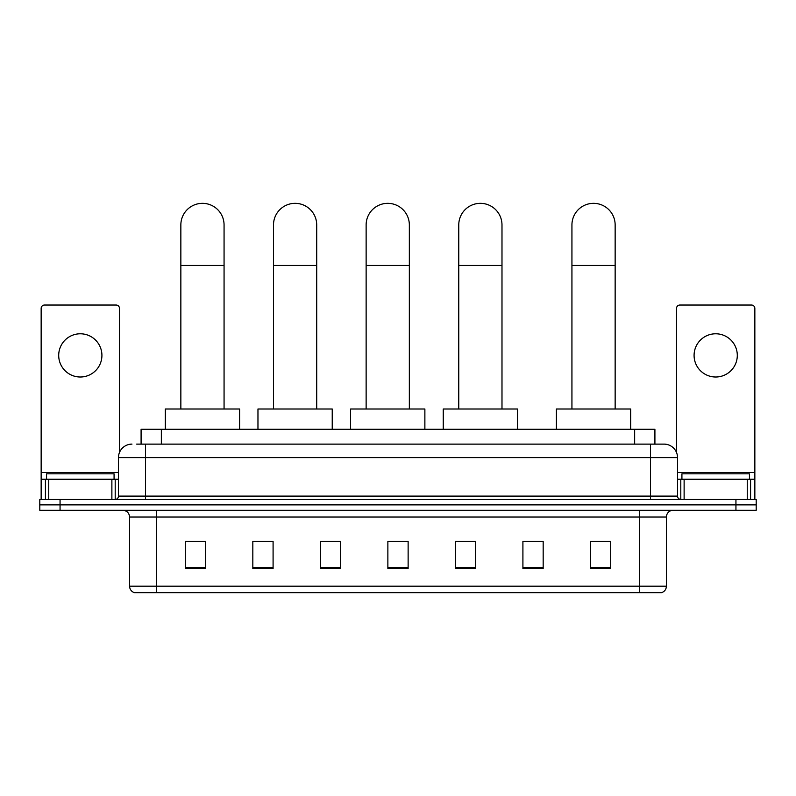 <?xml version="1.0" encoding="UTF-8"?>
<svg xmlns="http://www.w3.org/2000/svg" width="796" height="796" viewBox="0 0 796 796"><rect width="100%" height="100%" fill="white"/><g stroke="black" fill="none" stroke-linecap="round" stroke-linejoin="round"><path stroke-width="1.19" d="M141.091 444.118L141.091 429.263L654.909 429.263L654.909 444.118M137.002 444.118L664.033 444.118A13.502 13.502 0 0 1 677.535 457.62L677.535 496.107C677.714 498.137 678.849 499.261 680.918 499.48M136.693 444.118L145.469 444.118L145.469 457.62L118.465 457.62L118.465 496.107A3.373 3.373 0 0 1 115.082 499.48M131.967 444.118A13.502 13.502 0 0 0 118.465 457.62M60.058 499.48L39.8 499.48L39.8 504.883L60.058 504.883L39.8 504.883L39.8 510.286L60.058 510.286L60.058 504.883L735.942 504.883L60.058 504.883L60.058 499.48L735.942 499.48L735.942 504.883L756.2 504.883L735.942 504.883L735.942 510.286L60.058 510.286M735.942 510.286L756.2 510.286L756.2 499.48L735.942 499.48M677.535 457.62L650.531 457.62L650.531 444.118L664.033 444.118M666.401 586.184C666.212 589.418 664.59 591.577 661.536 592.662L639.387 592.662L639.387 586.184L666.401 586.184L666.401 517.042A6.756 6.756 0 0 1 673.147 510.286M639.387 592.662L134.464 592.662A6.756 6.756 0 0 1 129.599 586.184L129.599 517.042C129.201 512.942 126.952 510.684 122.853 510.286M610.691 568.424L610.691 541.419L590.433 541.419L590.433 568.424L610.691 568.424M543.17 568.424L543.17 541.419L522.912 541.419L522.912 568.424L543.17 568.424M475.65 568.424L475.65 541.419L455.392 541.419L455.392 568.424L475.65 568.424M205.567 568.424L205.567 541.419L185.309 541.419L185.309 568.424L205.567 568.424M273.088 568.424L273.088 541.419L252.829 541.419L252.829 568.424L273.088 568.424M340.608 568.424L340.608 541.419L320.35 541.419L320.35 568.424L340.608 568.424M408.129 568.424L408.129 541.419L387.871 541.419L387.871 568.424L408.129 568.424M543.17 541.419L522.912 541.549L543.17 541.419M340.608 541.419L320.35 541.549L340.608 541.419M270.789 541.549L273.088 541.549M456.068 541.549L475.65 541.549M408.129 541.549L387.871 541.549M205.567 541.549L185.309 541.549M610.691 541.549L590.433 541.549M114.077 479.232L114.077 473.829L46.556 473.829L46.556 479.232M80.316 333.783A21.611 21.611 0 0 0 58.705 355.394A21.611 21.611 0 0 0 80.316 377.005A21.611 21.611 0 0 0 101.918 355.394A21.611 21.611 0 0 0 80.316 333.783M111.878 499.48L111.878 479.232L48.745 479.232L48.745 499.48M119.48 452.486L119.48 308.4A3.373 3.373 0 0 0 116.097 305.027L44.526 305.027A3.373 3.373 0 0 0 41.153 308.4L41.153 479.232L48.745 479.232M111.878 479.232L118.465 479.232M41.153 499.48L41.153 479.232M180.851 409.005L180.851 224.94A21.611 21.611 0 0 1 202.463 203.338A21.611 21.611 0 0 1 224.064 224.94A21.611 21.611 0 0 0 202.463 203.338M224.064 409.005L224.064 224.94M239.596 429.263L239.596 409.005L165.319 409.005L165.319 429.263M273.496 409.005L273.496 224.94A21.611 21.611 0 0 1 295.097 203.338A21.611 21.611 0 0 1 316.709 224.94A21.611 21.611 0 0 0 295.097 203.338M316.709 409.005L316.709 224.94M332.23 429.263L332.23 409.005L257.964 409.005L257.964 429.263M366.13 409.005L366.13 224.94A21.611 21.611 0 0 1 387.742 203.338A21.611 21.611 0 0 1 409.343 224.94A21.611 21.611 0 0 0 387.742 203.338M409.343 409.005L409.343 224.94M424.875 429.263L424.875 409.005L350.598 409.005L350.598 429.263M458.765 409.005L458.765 224.94A21.611 21.611 0 0 1 480.376 203.338A21.611 21.611 0 0 1 501.987 224.94A21.611 21.611 0 0 0 480.376 203.338M501.987 409.005L501.987 224.94M517.509 429.263L517.509 409.005L443.243 409.005L443.243 429.263M571.936 409.005L571.936 224.94A21.611 21.611 0 0 1 593.537 203.338A21.611 21.611 0 0 1 615.149 224.94A21.611 21.611 0 0 0 593.537 203.338M615.149 409.005L615.149 224.94M630.681 429.263L630.681 409.005L556.404 409.005L556.404 429.263M715.684 333.783A21.611 21.611 0 0 0 694.082 355.394A21.611 21.611 0 0 0 715.684 377.005A21.611 21.611 0 0 0 737.295 355.394A21.611 21.611 0 0 0 715.684 333.783M747.255 499.48L747.255 479.232L684.122 479.232L684.122 499.48M754.847 499.48L754.847 479.232L754.847 499.48M747.255 479.232L754.847 479.232L754.847 308.4A3.373 3.373 0 0 0 751.474 305.027L679.903 305.027A3.373 3.373 0 0 0 676.52 308.4L676.52 452.486M677.535 479.232L684.122 479.232M749.444 479.232L749.444 473.829L681.923 473.829L681.923 479.232M161.349 444.118L161.349 429.263M634.651 444.118L634.651 429.263M145.469 499.48L145.469 496.107L677.535 496.107M118.465 496.107L145.469 496.107L145.469 457.62L650.531 457.62L650.531 499.48M639.387 510.286L639.387 517.042L129.599 517.042M666.401 517.042L639.387 517.042L639.387 586.184L156.613 586.184L156.613 592.662M129.599 586.184L156.613 586.184L156.613 510.286M408.129 567.488L387.871 567.488M340.608 567.488L320.35 567.488M273.088 567.488L252.829 567.488M205.567 567.488L185.309 567.488M475.65 567.488L455.392 567.488M543.17 567.488L522.912 567.488M610.691 567.488L590.433 567.488M118.465 472.476L41.153 472.476M115.201 479.232L115.201 499.48M41.203 479.232L41.203 499.48M45.422 499.48L45.422 479.232M180.851 265.456L224.064 265.456M273.496 265.456L316.709 265.456M366.13 265.456L409.343 265.456M458.765 265.456L501.987 265.456M571.936 265.456L615.149 265.456M754.847 472.476L677.535 472.476M754.797 499.48L754.797 479.232M750.578 479.232L750.578 499.48M680.799 499.48L680.799 479.232"/></g></svg>
